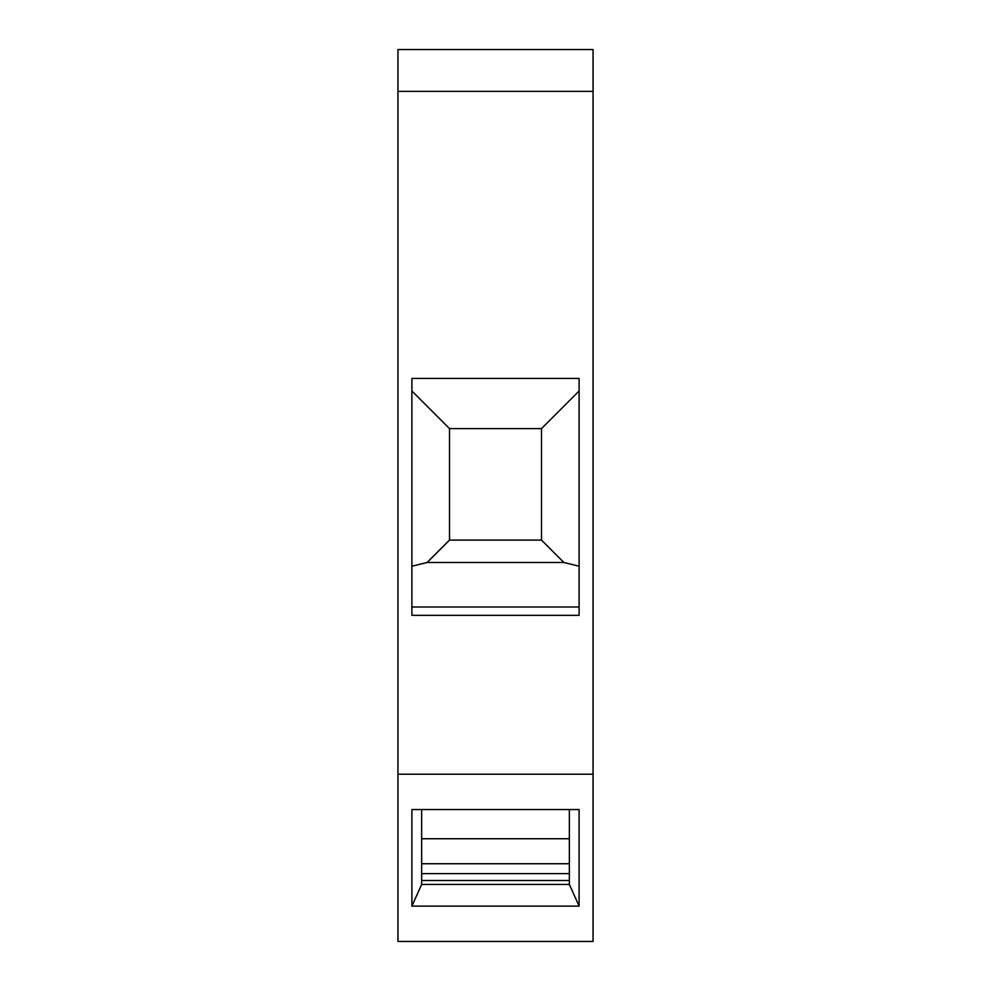 <?xml version="1.0" encoding="UTF-8"?>
<svg xmlns="http://www.w3.org/2000/svg" width="991" height="991" viewBox="0 0 991 991"><rect width="100%" height="100%" fill="white"/><g stroke="black" fill="none" stroke-linecap="round" stroke-linejoin="round"><path stroke-width="1.49" d="M397.948 91.358L397.948 49.55L593.052 49.55L593.052 774.219L397.948 774.219L397.948 91.358L593.052 91.358M593.052 774.219L593.052 941.45L397.948 941.45L397.948 774.219M579.103 906.108L411.897 906.108L411.897 809.56L579.103 809.56L579.103 906.108L569.354 884.443L421.646 884.443L421.646 809.56M579.116 615.349L411.884 615.349L411.884 378.438L579.116 378.438L579.116 615.349M411.884 390.974L449.518 428.608L541.495 428.608L541.495 540.095L563.879 562.492L427.121 562.492L411.884 566.233M563.879 562.492L579.116 566.233M541.495 540.095L449.518 540.095L427.121 562.492M541.495 428.608L579.116 390.974M449.518 428.608L449.518 540.095M411.897 906.108L421.646 884.443M569.354 880.503L421.646 880.503M569.354 884.443L569.367 809.56M411.884 606.987L579.116 606.987M569.354 873.604L421.646 873.604M569.354 863.743L421.646 863.743M421.646 838.745L569.354 838.745"/></g></svg>
